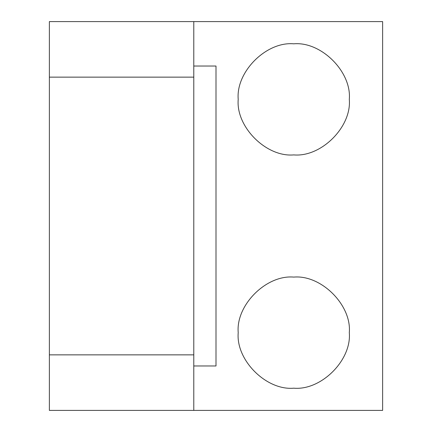 <?xml version="1.0" encoding="UTF-8"?>
<svg xmlns="http://www.w3.org/2000/svg" width="432" height="432" viewBox="0 0 432 432"><rect width="100%" height="100%" fill="white"/><g stroke="black" fill="none" stroke-linecap="round" stroke-linejoin="round"><path stroke-width="0.65" d="M349.304 99.36C351.788 71.879 321.241 41.332 293.76 43.816C266.279 41.332 235.732 71.879 238.216 99.36C235.732 126.841 266.279 157.388 293.76 154.904C321.241 157.388 351.788 126.841 349.304 99.36C351.788 71.879 321.241 41.332 293.76 43.816C266.279 41.332 235.732 71.879 238.216 99.36C235.732 126.841 266.279 157.388 293.76 154.904C321.241 157.388 351.788 126.841 349.304 99.36M349.304 332.64C351.788 305.159 321.241 274.612 293.76 277.096C266.279 274.612 235.732 305.159 238.216 332.64C235.732 360.121 266.279 390.668 293.76 388.184C321.241 390.668 351.788 360.121 349.304 332.64C351.788 305.159 321.241 274.612 293.76 277.096C266.279 274.612 235.732 305.159 238.216 332.64C235.732 360.121 266.279 390.668 293.76 388.184C321.241 390.668 351.788 360.121 349.304 332.64M193.784 365.963L216 365.963L216 66.037L193.784 66.037M193.784 77.144L193.784 410.4L382.628 410.4L382.628 21.6L193.784 21.6L193.784 77.144L49.372 77.144L49.372 354.856L193.784 354.856M49.372 77.144L49.372 21.6L193.784 21.6M193.784 410.4L49.372 410.4L49.372 354.856"/></g></svg>
